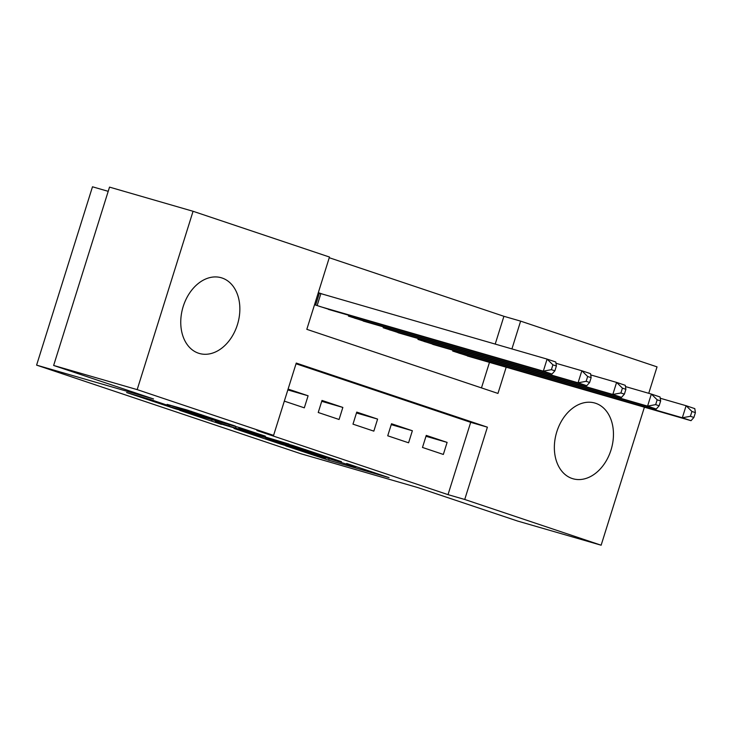 <?xml version="1.0" encoding="UTF-8"?>
<svg xmlns="http://www.w3.org/2000/svg" width="732" height="732" viewBox="0 0 732 732"><rect width="100%" height="100%" fill="white"/><g stroke="black" fill="none" stroke-linecap="round" stroke-linejoin="round"><path stroke-width="1.1" d="M285.654 445.825L328.686 460.208L389.049 477.63L346.666 463.475L356.1 466.888L351.872 465.808L316.16 454.645L325.594 458.067L316.444 455.56L285.654 445.825M222.089 278.014A39.409 28.575 -73.9 0 1 237.589 324.13A39.409 28.575 -73.9 0 1 199.351 353.465A39.409 28.575 -73.9 0 1 198.518 353.208A39.409 28.575 -73.9 0 1 183.018 307.092A39.409 28.575 -73.9 0 1 221.256 277.748A39.409 28.575 -73.9 0 1 222.089 278.014M595.683 403.295A39.409 28.575 -73.9 0 1 611.193 449.411A39.409 28.575 -73.9 0 1 572.955 478.746A39.409 28.575 -73.9 0 1 572.122 478.49A39.409 28.575 -73.9 0 1 556.622 432.374A39.409 28.575 -73.9 0 1 594.86 403.039A39.409 28.575 -73.9 0 1 595.683 403.295M151.185 399.773L126.609 392.544L175.003 408.676L235.365 426.088L186.971 409.966L167.097 404.375L222.72 422.144L166.42 405.702L158.533 402.957L169.87 406.077L151.185 399.773M644.398 407.193L601.137 545.212L517.597 521.047L417.679 487.539L300.724 453.703L36.6 365.131L153.555 398.967L53.637 365.46L137.177 389.625L193.065 211.283L329.473 257.033L306.818 329.327L497.961 393.432L506.178 367.208M601.137 545.212L464.728 499.471L487.393 427.168L296.25 363.072L273.585 435.375L137.177 389.625M273.585 435.375L256.877 430.535L448.021 494.64L464.728 499.471M234.02 428.458L281.097 444.251L341.46 461.672L293.065 445.541L234.02 428.458M221.366 424.368L179.66 410.332L240.014 427.753L265.387 436.162L238.806 428.549L251.68 432.923L289.003 444.059L221.439 424.121M323.535 294.429L318.31 292.672M422.483 447.453L443.336 454.444L447.115 442.393L426.262 435.403L422.483 447.453M387.731 435.796L408.584 442.796L412.363 430.745L391.51 423.746L387.731 435.796M352.98 424.148L373.832 431.139L377.602 419.088L356.749 412.098L352.98 424.148M318.228 412.491L339.072 419.482L342.851 407.431L321.998 400.441L318.228 412.491M448.021 494.64L470.685 422.337L296.03 363.767M284.318 401.127L304.32 407.834L308.099 395.783L288.097 389.076M495.207 344.086L503.918 316.297L329.263 257.728M481.473 387.896L489.47 362.377M473.631 357.792L452.696 351.049L452.962 350.207M438.871 346.135L417.945 339.401L418.21 338.559M404.119 334.478L383.184 327.744L383.449 326.902M369.367 322.821L348.432 316.087L348.697 315.245M334.615 311.173L314.531 304.722M108.208 191.336L92.488 186.788L36.6 365.131M503.918 316.297L520.626 321.128L657.034 366.869L648.744 393.313M53.637 365.46L109.526 187.118L193.065 211.283M511.915 348.926L520.626 321.128M470.685 422.337L487.393 427.168M447.115 442.393L425.987 436.281M412.363 430.745L391.236 424.633M377.602 419.088L356.475 412.976M342.851 407.431L321.723 401.319M308.099 395.783L287.832 389.918M275.25 442.229L332.676 458.918L305.308 450.189L269.879 439.941L265.652 438.861L275.25 442.229M215.281 421.705L248.541 432.127L215.281 421.705L215.592 420.69M467.464 356.008L691.017 420.68L682.334 417.771L686.104 405.72L660.227 398.235M691.923 411.466L686.104 405.72L694.796 408.63L695.4 412.628L691.923 411.466L690.413 416.288L693.89 417.45L695.4 412.628M690.413 416.288L682.334 417.771L458.781 353.089M693.89 417.45L691.017 420.68M432.713 344.351L656.265 409.032L647.573 406.114L651.352 394.063L625.476 386.578M657.171 399.809L651.352 394.063L660.044 396.982L660.648 400.971L657.171 399.809L655.662 404.631L659.139 405.793L660.648 400.971M655.662 404.631L647.573 406.114L424.02 341.441M659.139 405.793L656.265 409.032M397.961 332.694L621.514 397.375L612.821 394.457L616.6 382.406L590.724 374.921M622.42 388.152L616.6 382.406L625.293 385.325L625.897 389.323L622.42 388.152L620.91 392.974L624.387 394.145L625.897 389.323M620.91 392.974L612.821 394.457L389.268 329.784M624.387 394.145L621.514 397.375M363.2 321.046L586.762 385.718L578.07 382.809L581.849 370.758L555.972 363.273M587.668 376.504L581.849 370.758L590.532 373.668L591.136 377.666L587.668 376.504L586.149 381.317L589.626 382.488L591.136 377.666M586.149 381.317L578.07 382.809L354.517 318.127M589.626 382.488L586.762 385.718M328.448 309.389L552.001 374.061L543.318 371.151L547.097 359.101L318.246 292.864M552.907 364.847L547.097 359.101L555.78 362.011L556.384 366.009L552.907 364.847L551.397 369.669L554.874 370.831L556.384 366.009M551.397 369.669L543.318 371.151L319.765 306.47M554.874 370.831L552.001 374.061M329.107 458.863L328.686 460.208M322.272 457.244L321.998 458.113M305.5 449.567L305.308 450.189M270.2 438.925L269.879 439.941M240.444 427.881L240.123 428.888M236.024 426.6L235.658 427.762M229.29 424.652L228.97 425.667M201.108 414.559L200.934 415.117M191.308 411.293L191.015 412.244M184.592 409.28L184.318 410.149M456.448 351.223L456.137 352.211M454.947 350.784L454.654 351.708M421.696 339.566L421.385 340.554M420.195 339.126L419.903 340.06M386.944 327.909L386.633 328.897M385.435 327.478L385.151 328.403M352.183 316.251L351.882 317.249M350.683 315.821L350.399 316.746M320.863 293.651L317.121 305.592M319.362 293.203L315.638 305.088M266.009 437.718L265.652 438.861M239.135 427.497L238.806 428.549M212.097 419.674L211.74 420.799M158.743 402.307L158.533 402.957"/></g></svg>
